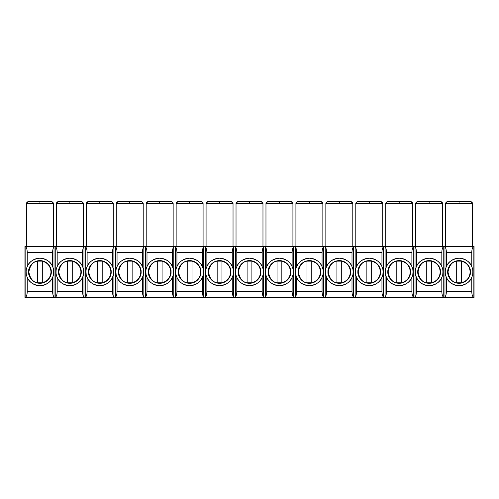 <?xml version="1.0" encoding="UTF-8"?>
<svg xmlns="http://www.w3.org/2000/svg" width="499" height="499" viewBox="0 0 499 499"><rect width="100%" height="100%" fill="white"/><g stroke="black" fill="none" stroke-linecap="round" stroke-linejoin="round"><path stroke-width="0.75" d="M445.607 203.392L447.403 201.596L459.08 201.596L459.08 203.392L472.553 203.392L472.553 246.506L472.553 203.392L445.607 203.392L459.08 203.392L459.08 201.596L447.403 201.596L445.607 203.392L445.607 246.506L445.607 203.392L446.137 202.12M416.21 202.101L417.463 201.596L429.14 201.596L429.14 203.392L442.613 203.392L442.613 246.506L442.613 203.392L415.667 203.392L429.14 203.392L429.14 201.596L417.463 201.596L415.667 203.392L415.667 246.506L415.667 203.392L416.197 202.12M386.27 202.101L387.523 201.596L399.2 201.596L399.2 203.392L412.673 203.392L412.673 246.506L412.673 203.392L385.727 203.392L399.2 203.392L399.2 201.596L387.523 201.596L385.727 203.392L385.727 246.506L385.727 203.392L386.257 202.12M355.787 203.392L357.583 201.596L369.26 201.596L369.26 203.392L382.733 203.392L382.733 246.506L382.733 203.392L355.787 203.392L369.26 203.392L369.26 201.596L357.583 201.596L355.787 203.392L355.787 246.506L355.787 203.392L356.317 202.12M326.39 202.101L327.643 201.596L339.32 201.596L339.32 203.392L352.793 203.392L352.793 246.506L352.793 203.392L325.847 203.392L339.32 203.392L339.32 201.596L327.643 201.596L325.847 203.392L325.847 246.506L325.847 203.392L326.377 202.12M296.45 202.101L297.703 201.596L309.38 201.596L309.38 203.392L322.853 203.392L322.853 246.506L322.853 203.392L295.907 203.392L309.38 203.392L309.38 201.596L297.703 201.596L295.907 203.392L295.907 246.506L295.907 203.392L296.437 202.12M266.51 202.101L267.763 201.596L279.44 201.596L279.44 203.392L292.913 203.392L292.913 246.506L292.913 203.392L265.967 203.392L279.44 203.392L279.44 201.596L267.763 201.596L265.967 203.392L265.967 246.506L265.967 203.392L266.497 202.12M236.57 202.101L237.823 201.596L249.5 201.596L249.5 203.392L262.973 203.392L262.973 246.506L262.973 203.392L236.027 203.392L249.5 203.392L249.5 201.596L237.823 201.596L236.027 203.392L236.027 246.506L236.027 203.392L236.557 202.12M206.63 202.101L207.883 201.596L219.56 201.596L219.56 203.392L233.033 203.392L233.033 246.506L233.033 203.392L206.087 203.392L219.56 203.392L219.56 201.596L207.883 201.596L206.087 203.392L206.087 246.506L206.087 203.392L206.617 202.12M176.69 202.101L177.943 201.596L189.62 201.596L189.62 203.392L203.093 203.392L203.093 246.506L203.093 203.392L176.147 203.392L189.62 203.392L189.62 201.596L177.943 201.596L176.147 203.392L176.147 246.506L176.147 203.392L176.677 202.12M146.207 203.392L148.003 201.596L159.68 201.596L159.68 203.392L173.153 203.392L173.153 246.506L173.153 203.392L146.207 203.392L159.68 203.392L159.68 201.596L148.003 201.596L146.207 203.392L146.207 246.506L146.207 203.392L146.737 202.12M116.267 203.392L118.063 201.596L129.74 201.596L129.74 203.392L143.213 203.392L143.213 246.506L143.213 203.392L116.267 203.392L129.74 203.392L129.74 201.596L118.063 201.596L116.267 203.392L116.267 246.506L116.267 203.392L116.797 202.12M86.87 202.101L88.123 201.596L99.8 201.596L99.8 203.392L113.273 203.392L113.273 246.506L113.273 203.392L86.327 203.392L99.8 203.392L99.8 201.596L88.123 201.596L86.327 203.392L86.327 246.506L86.327 203.392L86.857 202.12M56.93 202.101L58.183 201.596L69.86 201.596L69.86 203.392L83.333 203.392L83.333 246.506L83.333 203.392L56.387 203.392L69.86 203.392L69.86 201.596L58.183 201.596L56.387 203.392L56.387 246.506L56.387 203.392L56.917 202.12M26.99 202.101L28.243 201.596L39.92 201.596L39.92 203.392L53.393 203.392L53.393 246.506L53.393 203.392L26.447 203.392L39.92 203.392L39.92 201.596L28.243 201.596L26.447 203.392L26.447 246.506L26.447 203.392L26.977 202.12M459.08 201.596L470.757 201.596L459.08 201.596M24.95 246.506L474.05 246.506L474.05 297.404L24.95 297.404L24.95 246.506L24.95 297.024L25.817 297.024C26.709 295.957 27.183 294.086 27.233 291.416L27.233 277.319L27.233 291.416L52.607 291.416C52.657 294.086 53.131 295.957 54.023 297.024L54.023 246.886C53.131 247.953 52.657 249.824 52.607 252.494L27.233 252.494L27.233 266.591C28.998 261.819 33.227 259.018 39.92 258.183C46.613 259.018 50.842 261.819 52.607 266.591L52.607 252.494L52.607 266.591C50.842 261.819 46.613 259.018 39.92 258.183C33.227 259.018 28.998 261.819 27.233 266.591L27.233 252.494C27.183 249.824 26.709 247.953 25.817 246.886L25.817 297.024L25.817 246.886L24.95 246.886L25.817 246.886C26.709 247.953 27.183 249.824 27.233 252.494L52.607 252.494C52.657 249.824 53.131 247.953 54.023 246.886L54.023 297.024L55.757 297.024C56.649 295.957 57.123 294.086 57.173 291.416L57.173 277.319L57.173 291.416C57.123 294.086 56.649 295.957 55.757 297.024L55.757 246.886L55.757 297.024L54.023 297.024C53.131 295.957 52.657 294.086 52.607 291.416L52.607 277.319L52.607 291.416L27.233 291.416C27.183 294.086 26.709 295.957 25.817 297.024L24.95 297.024L24.95 297.404L474.05 297.404L474.05 297.024L473.183 297.024L473.183 246.886C472.291 247.953 471.817 249.824 471.767 252.494L446.393 252.494L446.393 266.591C448.158 261.819 452.387 259.018 459.08 258.183C465.773 259.018 470.002 261.819 471.767 266.591L471.767 252.494L471.767 266.591C470.002 261.819 465.773 259.018 459.08 258.183C452.387 259.018 448.158 261.819 446.393 266.591L446.393 252.494C446.343 249.824 445.869 247.953 444.977 246.886L444.977 297.024C445.869 295.957 446.343 294.086 446.393 291.416L446.393 277.319L446.393 291.416C446.343 294.086 445.869 295.957 444.977 297.024L443.243 297.024L443.243 246.886C442.351 247.953 441.877 249.824 441.827 252.494L416.453 252.494L416.453 266.591C418.218 261.819 422.447 259.018 429.14 258.183C435.833 259.018 440.062 261.819 441.827 266.591L441.827 252.494L441.827 266.591C440.062 261.819 435.833 259.018 429.14 258.183C422.447 259.018 418.218 261.819 416.453 266.591L416.453 252.494C416.403 249.824 415.929 247.953 415.037 246.886L415.037 297.024C415.929 295.957 416.403 294.086 416.453 291.416L416.453 277.319L416.453 291.416C416.403 294.086 415.929 295.957 415.037 297.024L413.303 297.024L413.303 246.886C412.411 247.953 411.937 249.824 411.887 252.494L386.513 252.494L386.513 266.591C388.278 261.819 392.507 259.018 399.2 258.183C405.893 259.018 410.122 261.819 411.887 266.591L411.887 252.494L411.887 266.591C410.122 261.819 405.893 259.018 399.2 258.183C392.507 259.018 388.278 261.819 386.513 266.591L386.513 252.494C386.463 249.824 385.989 247.953 385.097 246.886L385.097 297.024C385.989 295.957 386.463 294.086 386.513 291.416L386.513 277.319L386.513 291.416C386.463 294.086 385.989 295.957 385.097 297.024L383.363 297.024L383.363 246.886C382.471 247.953 381.997 249.824 381.947 252.494L356.573 252.494L356.573 266.591C358.338 261.819 362.567 259.018 369.26 258.183C375.953 259.018 380.182 261.819 381.947 266.591L381.947 252.494L381.947 266.591C380.182 261.819 375.953 259.018 369.26 258.183C362.567 259.018 358.338 261.819 356.573 266.591L356.573 252.494C356.523 249.824 356.049 247.953 355.157 246.886L355.157 297.024C356.049 295.957 356.523 294.086 356.573 291.416L356.573 277.319L356.573 291.416C356.523 294.086 356.049 295.957 355.157 297.024L353.423 297.024L353.423 246.886C352.531 247.953 352.057 249.824 352.007 252.494L326.633 252.494L326.633 266.591C328.398 261.819 332.627 259.018 339.32 258.183C346.013 259.018 350.242 261.819 352.007 266.591L352.007 252.494L352.007 266.591C350.242 261.819 346.013 259.018 339.32 258.183C332.627 259.018 328.398 261.819 326.633 266.591L326.633 252.494C326.583 249.824 326.109 247.953 325.217 246.886L325.217 297.024C326.109 295.957 326.583 294.086 326.633 291.416L326.633 277.319L326.633 291.416C326.583 294.086 326.109 295.957 325.217 297.024L323.483 297.024L323.483 246.886C322.591 247.953 322.117 249.824 322.067 252.494L296.693 252.494L296.693 266.591C298.458 261.819 302.687 259.018 309.38 258.183C316.073 259.018 320.302 261.819 322.067 266.591L322.067 252.494L322.067 266.591C320.302 261.819 316.073 259.018 309.38 258.183C302.687 259.018 298.458 261.819 296.693 266.591L296.693 252.494C296.643 249.824 296.169 247.953 295.277 246.886L295.277 297.024C296.169 295.957 296.643 294.086 296.693 291.416L296.693 277.319L296.693 291.416C296.643 294.086 296.169 295.957 295.277 297.024L293.543 297.024L293.543 246.886C292.651 247.953 292.177 249.824 292.127 252.494L266.753 252.494L266.753 266.591C268.518 261.819 272.747 259.018 279.44 258.183C286.133 259.018 290.362 261.819 292.127 266.591L292.127 252.494L292.127 266.591C290.362 261.819 286.133 259.018 279.44 258.183C272.747 259.018 268.518 261.819 266.753 266.591L266.753 252.494C266.703 249.824 266.229 247.953 265.337 246.886L265.337 297.024C266.229 295.957 266.703 294.086 266.753 291.416L266.753 277.319L266.753 291.416C266.703 294.086 266.229 295.957 265.337 297.024L263.603 297.024L263.603 246.886C262.711 247.953 262.237 249.824 262.187 252.494L236.813 252.494L236.813 266.591C238.578 261.819 242.807 259.018 249.5 258.183C256.193 259.018 260.422 261.819 262.187 266.591L262.187 252.494L262.187 266.591C260.422 261.819 256.193 259.018 249.5 258.183C242.807 259.018 238.578 261.819 236.813 266.591L236.813 252.494C236.763 249.824 236.289 247.953 235.397 246.886L235.397 297.024C236.289 295.957 236.763 294.086 236.813 291.416L236.813 277.319L236.813 291.416C236.763 294.086 236.289 295.957 235.397 297.024L233.663 297.024L233.663 246.886C232.771 247.953 232.297 249.824 232.247 252.494L206.873 252.494L206.873 266.591C208.638 261.819 212.867 259.018 219.56 258.183C226.253 259.018 230.482 261.819 232.247 266.591L232.247 252.494L232.247 266.591C230.482 261.819 226.253 259.018 219.56 258.183C212.867 259.018 208.638 261.819 206.873 266.591L206.873 252.494C206.823 249.824 206.349 247.953 205.457 246.886L205.457 297.024C206.349 295.957 206.823 294.086 206.873 291.416L206.873 277.319L206.873 291.416C206.823 294.086 206.349 295.957 205.457 297.024L203.723 297.024L203.723 246.886C202.831 247.953 202.357 249.824 202.307 252.494L176.933 252.494L176.933 266.591C178.698 261.819 182.927 259.018 189.62 258.183C196.313 259.018 200.542 261.819 202.307 266.591L202.307 252.494L202.307 266.591C200.542 261.819 196.313 259.018 189.62 258.183C182.927 259.018 178.698 261.819 176.933 266.591L176.933 252.494C176.883 249.824 176.409 247.953 175.517 246.886L175.517 297.024C176.409 295.957 176.883 294.086 176.933 291.416L176.933 277.319L176.933 291.416C176.883 294.086 176.409 295.957 175.517 297.024L173.783 297.024L173.783 246.886C172.891 247.953 172.417 249.824 172.367 252.494L146.993 252.494L146.993 266.591C148.758 261.819 152.987 259.018 159.68 258.183C166.373 259.018 170.602 261.819 172.367 266.591L172.367 252.494L172.367 266.591C170.602 261.819 166.373 259.018 159.68 258.183C152.987 259.018 148.758 261.819 146.993 266.591L146.993 252.494C146.943 249.824 146.469 247.953 145.577 246.886L145.577 297.024C146.469 295.957 146.943 294.086 146.993 291.416L146.993 277.319L146.993 291.416C146.943 294.086 146.469 295.957 145.577 297.024L143.843 297.024L143.843 246.886C142.951 247.953 142.477 249.824 142.427 252.494L117.053 252.494L117.053 266.591C118.818 261.819 123.047 259.018 129.74 258.183C136.433 259.018 140.662 261.819 142.427 266.591L142.427 252.494L142.427 266.591C140.662 261.819 136.433 259.018 129.74 258.183C123.047 259.018 118.818 261.819 117.053 266.591L117.053 252.494C117.003 249.824 116.529 247.953 115.637 246.886L115.637 297.024C116.529 295.957 117.003 294.086 117.053 291.416L117.053 277.319L117.053 291.416C117.003 294.086 116.529 295.957 115.637 297.024L113.903 297.024L113.903 246.886C113.011 247.953 112.537 249.824 112.487 252.494L87.113 252.494L87.113 266.591C88.878 261.819 93.107 259.018 99.8 258.183C106.493 259.018 110.722 261.819 112.487 266.591L112.487 252.494L112.487 266.591C110.722 261.819 106.493 259.018 99.8 258.183C93.107 259.018 88.878 261.819 87.113 266.591L87.113 252.494C87.063 249.824 86.589 247.953 85.697 246.886L85.697 297.024C86.589 295.957 87.063 294.086 87.113 291.416L87.113 277.319L87.113 291.416C87.063 294.086 86.589 295.957 85.697 297.024L83.963 297.024L83.963 246.886C83.071 247.953 82.597 249.824 82.547 252.494L57.173 252.494L57.173 266.591C58.938 261.819 63.167 259.018 69.86 258.183C76.553 259.018 80.782 261.819 82.547 266.591L82.547 252.494L82.547 266.591C80.782 261.819 76.553 259.018 69.86 258.183C63.167 259.018 58.938 261.819 57.173 266.591L57.173 252.494C57.123 249.824 56.649 247.953 55.757 246.886L54.023 246.886L55.757 246.886C56.649 247.953 57.123 249.824 57.173 252.494L82.547 252.494C82.597 249.824 83.071 247.953 83.963 246.886L85.697 246.886C86.589 247.953 87.063 249.824 87.113 252.494L112.487 252.494C112.537 249.824 113.011 247.953 113.903 246.886L115.637 246.886C116.529 247.953 117.003 249.824 117.053 252.494L142.427 252.494C142.477 249.824 142.951 247.953 143.843 246.886L145.577 246.886C146.469 247.953 146.943 249.824 146.993 252.494L172.367 252.494C172.417 249.824 172.891 247.953 173.783 246.886L175.517 246.886C176.409 247.953 176.883 249.824 176.933 252.494L202.307 252.494C202.357 249.824 202.831 247.953 203.723 246.886L205.457 246.886C206.349 247.953 206.823 249.824 206.873 252.494L232.247 252.494C232.297 249.824 232.771 247.953 233.663 246.886L235.397 246.886C236.289 247.953 236.763 249.824 236.813 252.494L262.187 252.494C262.237 249.824 262.711 247.953 263.603 246.886L265.337 246.886C266.229 247.953 266.703 249.824 266.753 252.494L292.127 252.494C292.177 249.824 292.651 247.953 293.543 246.886L295.277 246.886C296.169 247.953 296.643 249.824 296.693 252.494L322.067 252.494C322.117 249.824 322.591 247.953 323.483 246.886L325.217 246.886C326.109 247.953 326.583 249.824 326.633 252.494L352.007 252.494C352.057 249.824 352.531 247.953 353.423 246.886L355.157 246.886C356.049 247.953 356.523 249.824 356.573 252.494L381.947 252.494C381.997 249.824 382.471 247.953 383.363 246.886L385.097 246.886C385.989 247.953 386.463 249.824 386.513 252.494L411.887 252.494C411.937 249.824 412.411 247.953 413.303 246.886L415.037 246.886C415.929 247.953 416.403 249.824 416.453 252.494L441.827 252.494C441.877 249.824 442.351 247.953 443.243 246.886L444.977 246.886C445.869 247.953 446.343 249.824 446.393 252.494L471.767 252.494C471.817 249.824 472.291 247.953 473.183 246.886L474.05 246.886L474.05 246.506L24.95 246.506M461.475 261.139L461.475 282.771C466.864 281.168 469.759 277.563 470.158 271.955C469.759 266.347 466.864 262.742 461.475 261.139C466.864 262.742 469.759 266.347 470.158 271.955L470.445 271.955C470.9 275.28 467.494 283.164 459.08 283.32C450.666 283.164 447.26 275.28 447.715 271.955C447.26 268.63 450.666 260.746 459.08 260.59C467.494 260.746 470.9 268.63 470.445 271.955C470.9 268.63 467.494 260.746 459.08 260.59C450.666 260.746 447.26 268.63 447.715 271.955C447.26 275.28 450.666 283.164 459.08 283.32C467.494 283.164 470.9 275.28 470.445 271.955L470.158 271.955C469.759 277.563 466.864 281.168 461.475 282.771L456.685 282.771L456.685 261.139C452.088 261.807 449.194 265.412 448.002 271.955C449.194 278.498 452.088 282.103 456.685 282.771C452.088 282.103 449.194 278.498 448.002 271.955C449.194 265.412 452.088 261.807 456.685 261.139L461.475 261.139L456.685 261.139L456.685 282.771L461.475 282.771L461.475 261.139M472.746 273.664L472.852 271.955C473.408 267.926 469.272 258.37 459.08 258.183C448.888 258.37 444.752 267.926 445.308 271.955C444.752 275.984 448.888 285.54 459.08 285.727C469.272 285.54 473.408 275.984 472.852 271.955C473.408 275.984 469.272 285.54 459.08 285.727C448.888 285.54 444.752 275.984 445.308 271.955C444.752 267.926 448.888 258.37 459.08 258.183C469.272 258.37 473.408 267.926 472.852 271.955L472.771 270.477M445.414 270.246L445.464 269.89M446.156 276.708L445.85 275.785L446.156 276.708M471.767 277.319L471.767 291.416C471.817 294.086 472.291 295.957 473.183 297.024C472.291 295.957 471.817 294.086 471.767 291.416L446.393 291.416L471.767 291.416L471.767 277.319C470.002 282.091 465.773 284.892 459.08 285.727C452.387 284.892 448.158 282.091 446.393 277.319L446.393 277.319C448.158 282.091 452.387 284.892 459.08 285.727C465.773 284.892 470.002 282.091 471.767 277.319L471.767 277.319M472.696 269.89L472.746 270.246M429.14 201.596L440.817 201.596L429.14 201.596M431.535 261.139L431.535 282.771C436.924 281.168 439.819 277.563 440.218 271.955C439.819 266.347 436.924 262.742 431.535 261.139C436.924 262.742 439.819 266.347 440.218 271.955L440.505 271.955C440.96 275.28 437.554 283.164 429.14 283.32C420.726 283.164 417.32 275.28 417.775 271.955C417.32 268.63 420.726 260.746 429.14 260.59C437.554 260.746 440.96 268.63 440.505 271.955C440.96 268.63 437.554 260.746 429.14 260.59C420.726 260.746 417.32 268.63 417.775 271.955C417.32 275.28 420.726 283.164 429.14 283.32C437.554 283.164 440.96 275.28 440.505 271.955L440.218 271.955C439.819 277.563 436.924 281.168 431.535 282.771L426.745 282.771L426.745 261.139C422.148 261.807 419.254 265.412 418.062 271.955C419.254 278.498 422.148 282.103 426.745 282.771C422.148 282.103 419.254 278.498 418.062 271.955C419.254 265.412 422.148 261.807 426.745 261.139L431.535 261.139L426.745 261.139L426.745 282.771L431.535 282.771L431.535 261.139M442.912 271.955C443.468 267.926 439.332 258.37 429.14 258.183C418.948 258.37 414.812 267.926 415.368 271.955C414.812 275.984 418.948 285.54 429.14 285.727C439.332 285.54 443.468 275.984 442.912 271.955L442.806 273.664L442.912 271.955C443.468 275.984 439.332 285.54 429.14 285.727C418.948 285.54 414.812 275.984 415.368 271.955C414.812 267.926 418.948 258.37 429.14 258.183C439.332 258.37 443.468 267.926 442.912 271.955L442.831 270.477M415.474 270.246L415.524 269.89M416.047 276.221L416.216 276.708M415.91 275.772L415.798 275.373M442.37 275.785L442.064 276.708L442.37 275.785M441.827 277.319L441.827 291.416C441.877 294.086 442.351 295.957 443.243 297.024C442.351 295.957 441.877 294.086 441.827 291.416L416.453 291.416L441.827 291.416L441.827 277.319C440.062 282.091 435.833 284.892 429.14 285.727C422.447 284.892 418.218 282.091 416.453 277.319L416.453 277.319C418.218 282.091 422.447 284.892 429.14 285.727C435.833 284.892 440.062 282.091 441.827 277.319L441.827 277.319M442.756 269.89L442.806 270.246M399.2 201.596L410.877 201.596L399.2 201.596M401.595 261.139L401.595 282.771C406.984 281.168 409.879 277.563 410.278 271.955C409.879 266.347 406.984 262.742 401.595 261.139C406.984 262.742 409.879 266.347 410.278 271.955L410.565 271.955C411.02 275.28 407.614 283.164 399.2 283.32C390.786 283.164 387.38 275.28 387.835 271.955C387.38 268.63 390.786 260.746 399.2 260.59C407.614 260.746 411.02 268.63 410.565 271.955C411.02 268.63 407.614 260.746 399.2 260.59C390.786 260.746 387.38 268.63 387.835 271.955C387.38 275.28 390.786 283.164 399.2 283.32C407.614 283.164 411.02 275.28 410.565 271.955L410.278 271.955C409.879 277.563 406.984 281.168 401.595 282.771L396.805 282.771L396.805 261.139C392.208 261.807 389.314 265.412 388.122 271.955C389.314 278.498 392.208 282.103 396.805 282.771C392.208 282.103 389.314 278.498 388.122 271.955C389.314 265.412 392.208 261.807 396.805 261.139L401.595 261.139L396.805 261.139L396.805 282.771L401.595 282.771L401.595 261.139M412.866 273.664L412.972 271.955C413.528 267.926 409.392 258.37 399.2 258.183C389.008 258.37 384.872 267.926 385.428 271.955C384.872 275.984 389.008 285.54 399.2 285.727C409.392 285.54 413.528 275.984 412.972 271.955C413.528 275.984 409.392 285.54 399.2 285.727C389.008 285.54 384.872 275.984 385.428 271.955C384.872 267.926 389.008 258.37 399.2 258.183C409.392 258.37 413.528 267.926 412.972 271.955L412.891 270.477M385.534 270.246L385.584 269.89M411.887 277.319L411.887 291.416C411.937 294.086 412.411 295.957 413.303 297.024C412.411 295.957 411.937 294.086 411.887 291.416L386.513 291.416L411.887 291.416L411.887 277.319C410.122 282.091 405.893 284.892 399.2 285.727C392.507 284.892 388.278 282.091 386.513 277.319L386.513 277.319C388.278 282.091 392.507 284.892 399.2 285.727C405.893 284.892 410.122 282.091 411.887 277.319L411.887 277.319M412.816 269.89L412.866 270.246M369.26 201.596L380.937 201.596L369.26 201.596M371.655 261.139L371.655 282.771C377.044 281.168 379.939 277.563 380.338 271.955C379.939 266.347 377.044 262.742 371.655 261.139C377.044 262.742 379.939 266.347 380.338 271.955L380.625 271.955C381.08 275.28 377.674 283.164 369.26 283.32C360.846 283.164 357.44 275.28 357.895 271.955C357.44 268.63 360.846 260.746 369.26 260.59C377.674 260.746 381.08 268.63 380.625 271.955C381.08 268.63 377.674 260.746 369.26 260.59C360.846 260.746 357.44 268.63 357.895 271.955C357.44 275.28 360.846 283.164 369.26 283.32C377.674 283.164 381.08 275.28 380.625 271.955L380.338 271.955C379.939 277.563 377.044 281.168 371.655 282.771L366.865 282.771L366.865 261.139C362.268 261.807 359.374 265.412 358.182 271.955C359.374 278.498 362.268 282.103 366.865 282.771C362.268 282.103 359.374 278.498 358.182 271.955C359.374 265.412 362.268 261.807 366.865 261.139L371.655 261.139L366.865 261.139L366.865 282.771L371.655 282.771L371.655 261.139M382.926 273.664L383.032 271.955C383.588 267.926 379.452 258.37 369.26 258.183C359.068 258.37 354.932 267.926 355.488 271.955C354.932 275.984 359.068 285.54 369.26 285.727C379.452 285.54 383.588 275.984 383.032 271.955C383.588 275.984 379.452 285.54 369.26 285.727C359.068 285.54 354.932 275.984 355.488 271.955C354.932 267.926 359.068 258.37 369.26 258.183C379.452 258.37 383.588 267.926 383.032 271.955L382.951 270.477M355.594 270.246L355.644 269.89M356.167 276.221L356.03 275.785M381.947 277.319L381.947 291.416C381.997 294.086 382.471 295.957 383.363 297.024C382.471 295.957 381.997 294.086 381.947 291.416L356.573 291.416L381.947 291.416L381.947 277.319C380.182 282.091 375.953 284.892 369.26 285.727C362.567 284.892 358.338 282.091 356.573 277.319L356.573 277.319C358.338 282.091 362.567 284.892 369.26 285.727C375.953 284.892 380.182 282.091 381.947 277.319L381.947 277.319M382.876 269.89L382.926 270.246M339.32 201.596L350.997 201.596L339.32 201.596M341.715 261.139L341.715 282.771C347.104 281.168 349.999 277.563 350.398 271.955C349.999 266.347 347.104 262.742 341.715 261.139C347.104 262.742 349.999 266.347 350.398 271.955L350.685 271.955C351.14 275.28 347.734 283.164 339.32 283.32C330.906 283.164 327.5 275.28 327.955 271.955C327.5 268.63 330.906 260.746 339.32 260.59C347.734 260.746 351.14 268.63 350.685 271.955C351.14 268.63 347.734 260.746 339.32 260.59C330.906 260.746 327.5 268.63 327.955 271.955C327.5 275.28 330.906 283.164 339.32 283.32C347.734 283.164 351.14 275.28 350.685 271.955L350.398 271.955C349.999 277.563 347.104 281.168 341.715 282.771L336.925 282.771L336.925 261.139C332.328 261.807 329.434 265.412 328.242 271.955C329.434 278.498 332.328 282.103 336.925 282.771C332.328 282.103 329.434 278.498 328.242 271.955C329.434 265.412 332.328 261.807 336.925 261.139L341.715 261.139L336.925 261.139L336.925 282.771L341.715 282.771L341.715 261.139M352.986 273.664L353.092 271.955C353.648 267.926 349.512 258.37 339.32 258.183C329.128 258.37 324.992 267.926 325.548 271.955C324.992 275.984 329.128 285.54 339.32 285.727C349.512 285.54 353.648 275.984 353.092 271.955C353.648 275.984 349.512 285.54 339.32 285.727C329.128 285.54 324.992 275.984 325.548 271.955C324.992 267.926 329.128 258.37 339.32 258.183C349.512 258.37 353.648 267.926 353.092 271.955L353.011 270.477M325.654 270.246L325.704 269.89M326.227 276.221L326.09 275.785M326.09 275.772L325.978 275.367M352.007 277.319L352.007 291.416C352.057 294.086 352.531 295.957 353.423 297.024C352.531 295.957 352.057 294.086 352.007 291.416L326.633 291.416L352.007 291.416L352.007 277.319C350.242 282.091 346.013 284.892 339.32 285.727C332.627 284.892 328.398 282.091 326.633 277.319L326.633 277.319C328.398 282.091 332.627 284.892 339.32 285.727C346.013 284.892 350.242 282.091 352.007 277.319L352.007 277.319M352.936 269.89L352.986 270.246M309.38 201.596L321.057 201.596L309.38 201.596M311.775 261.139L311.775 282.771C317.164 281.168 320.059 277.563 320.458 271.955C320.059 266.347 317.164 262.742 311.775 261.139C317.164 262.742 320.059 266.347 320.458 271.955L320.745 271.955C321.2 275.28 317.794 283.164 309.38 283.32C300.966 283.164 297.56 275.28 298.015 271.955C297.56 268.63 300.966 260.746 309.38 260.59C317.794 260.746 321.2 268.63 320.745 271.955C321.2 268.63 317.794 260.746 309.38 260.59C300.966 260.746 297.56 268.63 298.015 271.955C297.56 275.28 300.966 283.164 309.38 283.32C317.794 283.164 321.2 275.28 320.745 271.955L320.458 271.955C320.059 277.563 317.164 281.168 311.775 282.771L306.985 282.771L306.985 261.139C302.388 261.807 299.494 265.412 298.302 271.955C299.494 278.498 302.388 282.103 306.985 282.771C302.388 282.103 299.494 278.498 298.302 271.955C299.494 265.412 302.388 261.807 306.985 261.139L311.775 261.139L306.985 261.139L306.985 282.771L311.775 282.771L311.775 261.139M323.152 271.955C323.708 267.926 319.572 258.37 309.38 258.183C299.188 258.37 295.052 267.926 295.608 271.955C295.052 275.984 299.188 285.54 309.38 285.727C319.572 285.54 323.708 275.984 323.152 271.955C323.708 275.984 319.572 285.54 309.38 285.727C299.188 285.54 295.052 275.984 295.608 271.955C295.052 267.926 299.188 258.37 309.38 258.183C319.572 258.37 323.708 267.926 323.152 271.955L323.046 273.664M295.714 270.246L295.764 269.89M296.456 276.708L296.15 275.785L296.456 276.708M296.038 275.373L295.907 274.806M322.61 275.785L322.473 276.221L322.61 275.785M322.067 277.319L322.067 291.416C322.117 294.086 322.591 295.957 323.483 297.024C322.591 295.957 322.117 294.086 322.067 291.416L296.693 291.416L322.067 291.416L322.067 277.319C320.302 282.091 316.073 284.892 309.38 285.727C302.687 284.892 298.458 282.091 296.693 277.319L296.693 277.319C298.458 282.091 302.687 284.892 309.38 285.727C316.073 284.892 320.302 282.091 322.067 277.319L322.067 277.319M322.996 269.89L323.046 270.246M279.44 201.596L291.117 201.596L279.44 201.596M281.835 261.139L281.835 282.771C287.224 281.168 290.119 277.563 290.518 271.955C290.119 266.347 287.224 262.742 281.835 261.139C287.224 262.742 290.119 266.347 290.518 271.955L290.805 271.955C291.26 275.28 287.854 283.164 279.44 283.32C271.026 283.164 267.62 275.28 268.075 271.955C267.62 268.63 271.026 260.746 279.44 260.59C287.854 260.746 291.26 268.63 290.805 271.955C291.26 268.63 287.854 260.746 279.44 260.59C271.026 260.746 267.62 268.63 268.075 271.955C267.62 275.28 271.026 283.164 279.44 283.32C287.854 283.164 291.26 275.28 290.805 271.955L290.518 271.955C290.119 277.563 287.224 281.168 281.835 282.771L277.045 282.771L277.045 261.139C272.448 261.807 269.554 265.412 268.362 271.955C269.554 278.498 272.448 282.103 277.045 282.771C272.448 282.103 269.554 278.498 268.362 271.955C269.554 265.412 272.448 261.807 277.045 261.139L281.835 261.139L277.045 261.139L277.045 282.771L281.835 282.771L281.835 261.139M293.212 271.955C293.768 267.926 289.632 258.37 279.44 258.183C269.248 258.37 265.112 267.926 265.668 271.955C265.112 275.984 269.248 285.54 279.44 285.727C289.632 285.54 293.768 275.984 293.212 271.955C293.768 275.984 289.632 285.54 279.44 285.727C269.248 285.54 265.112 275.984 265.668 271.955C265.112 267.926 269.248 258.37 279.44 258.183C289.632 258.37 293.768 267.926 293.212 271.955L293.106 273.664M265.774 270.246L265.824 269.89M292.127 277.319L292.127 291.416C292.177 294.086 292.651 295.957 293.543 297.024C292.651 295.957 292.177 294.086 292.127 291.416L266.753 291.416L292.127 291.416L292.127 277.319C290.362 282.091 286.133 284.892 279.44 285.727C272.747 284.892 268.518 282.091 266.753 277.319L266.753 277.319C268.518 282.091 272.747 284.892 279.44 285.727C286.133 284.892 290.362 282.091 292.127 277.319L292.127 277.319M293.056 269.89L293.106 270.246M249.5 201.596L261.177 201.596L249.5 201.596M251.895 261.139L251.895 282.771C257.284 281.168 260.179 277.563 260.578 271.955C260.179 266.347 257.284 262.742 251.895 261.139C257.284 262.742 260.179 266.347 260.578 271.955L260.865 271.955C261.32 275.28 257.914 283.164 249.5 283.32C241.086 283.164 237.68 275.28 238.135 271.955C237.68 268.63 241.086 260.746 249.5 260.59C257.914 260.746 261.32 268.63 260.865 271.955C261.32 268.63 257.914 260.746 249.5 260.59C241.086 260.746 237.68 268.63 238.135 271.955C237.68 275.28 241.086 283.164 249.5 283.32C257.914 283.164 261.32 275.28 260.865 271.955L260.578 271.955C260.179 277.563 257.284 281.168 251.895 282.771L247.105 282.771L247.105 261.139C242.508 261.807 239.614 265.412 238.422 271.955C239.614 278.498 242.508 282.103 247.105 282.771C242.508 282.103 239.614 278.498 238.422 271.955C239.614 265.412 242.508 261.807 247.105 261.139L251.895 261.139L247.105 261.139L247.105 282.771L251.895 282.771L251.895 261.139M263.272 271.955C263.828 267.926 259.692 258.37 249.5 258.183C239.308 258.37 235.172 267.926 235.728 271.955C235.172 275.984 239.308 285.54 249.5 285.727C259.692 285.54 263.828 275.984 263.272 271.955L263.166 273.664L263.272 271.955C263.828 275.984 259.692 285.54 249.5 285.727C239.308 285.54 235.172 275.984 235.728 271.955C235.172 267.926 239.308 258.37 249.5 258.183C259.692 258.37 263.828 267.926 263.272 271.955L263.191 270.477M235.834 270.246L235.884 269.89M262.187 277.319L262.187 291.416C262.237 294.086 262.711 295.957 263.603 297.024C262.711 295.957 262.237 294.086 262.187 291.416L236.813 291.416L262.187 291.416L262.187 277.319C260.422 282.091 256.193 284.892 249.5 285.727C242.807 284.892 238.578 282.091 236.813 277.319L236.813 277.319C238.578 282.091 242.807 284.892 249.5 285.727C256.193 284.892 260.422 282.091 262.187 277.319L262.187 277.319M263.116 269.89L263.166 270.246M219.56 201.596L231.237 201.596L219.56 201.596M221.955 261.139L221.955 282.771C227.344 281.168 230.239 277.563 230.638 271.955C230.239 266.347 227.344 262.742 221.955 261.139C227.344 262.742 230.239 266.347 230.638 271.955L230.925 271.955C231.38 275.28 227.974 283.164 219.56 283.32C211.146 283.164 207.74 275.28 208.195 271.955C207.74 268.63 211.146 260.746 219.56 260.59C227.974 260.746 231.38 268.63 230.925 271.955C231.38 268.63 227.974 260.746 219.56 260.59C211.146 260.746 207.74 268.63 208.195 271.955C207.74 275.28 211.146 283.164 219.56 283.32C227.974 283.164 231.38 275.28 230.925 271.955L230.638 271.955C230.239 277.563 227.344 281.168 221.955 282.771L217.165 282.771L217.165 261.139C212.568 261.807 209.674 265.412 208.482 271.955C209.674 278.498 212.568 282.103 217.165 282.771C212.568 282.103 209.674 278.498 208.482 271.955C209.674 265.412 212.568 261.807 217.165 261.139L221.955 261.139L217.165 261.139L217.165 282.771L221.955 282.771L221.955 261.139M233.226 273.664L233.332 271.955C233.888 267.926 229.752 258.37 219.56 258.183C209.368 258.37 205.232 267.926 205.788 271.955C205.232 275.984 209.368 285.54 219.56 285.727C229.752 285.54 233.888 275.984 233.332 271.955C233.888 275.984 229.752 285.54 219.56 285.727C209.368 285.54 205.232 275.984 205.788 271.955C205.232 267.926 209.368 258.37 219.56 258.183C229.752 258.37 233.888 267.926 233.332 271.955L233.251 270.477M205.894 270.246L205.944 269.89M232.247 277.319L232.247 291.416C232.297 294.086 232.771 295.957 233.663 297.024C232.771 295.957 232.297 294.086 232.247 291.416L206.873 291.416L232.247 291.416L232.247 277.319C230.482 282.091 226.253 284.892 219.56 285.727C212.867 284.892 208.638 282.091 206.873 277.319L206.873 277.319C208.638 282.091 212.867 284.892 219.56 285.727C226.253 284.892 230.482 282.091 232.247 277.319L232.247 277.319M233.176 269.89L233.226 270.246M189.62 201.596L201.297 201.596L189.62 201.596M192.015 261.139L192.015 282.771C197.404 281.168 200.299 277.563 200.698 271.955C200.299 266.347 197.404 262.742 192.015 261.139C197.404 262.742 200.299 266.347 200.698 271.955L200.985 271.955C201.44 275.28 198.034 283.164 189.62 283.32C181.206 283.164 177.8 275.28 178.255 271.955C177.8 268.63 181.206 260.746 189.62 260.59C198.034 260.746 201.44 268.63 200.985 271.955C201.44 268.63 198.034 260.746 189.62 260.59C181.206 260.746 177.8 268.63 178.255 271.955C177.8 275.28 181.206 283.164 189.62 283.32C198.034 283.164 201.44 275.28 200.985 271.955L200.698 271.955C200.299 277.563 197.404 281.168 192.015 282.771L187.225 282.771L187.225 261.139C182.628 261.807 179.734 265.412 178.542 271.955C179.734 278.498 182.628 282.103 187.225 282.771C182.628 282.103 179.734 278.498 178.542 271.955C179.734 265.412 182.628 261.807 187.225 261.139L192.015 261.139L187.225 261.139L187.225 282.771L192.015 282.771L192.015 261.139M203.392 271.955C203.948 267.926 199.812 258.37 189.62 258.183C179.428 258.37 175.292 267.926 175.848 271.955C175.292 275.984 179.428 285.54 189.62 285.727C199.812 285.54 203.948 275.984 203.392 271.955L203.286 273.664L203.392 271.955C203.948 275.984 199.812 285.54 189.62 285.727C179.428 285.54 175.292 275.984 175.848 271.955C175.292 267.926 179.428 258.37 189.62 258.183C199.812 258.37 203.948 267.926 203.392 271.955L203.311 270.477M175.954 270.246L176.004 269.89M202.307 277.319L202.307 291.416C202.357 294.086 202.831 295.957 203.723 297.024C202.831 295.957 202.357 294.086 202.307 291.416L176.933 291.416L202.307 291.416L202.307 277.319C200.542 282.091 196.313 284.892 189.62 285.727C182.927 284.892 178.698 282.091 176.933 277.319L176.933 277.319C178.698 282.091 182.927 284.892 189.62 285.727C196.313 284.892 200.542 282.091 202.307 277.319L202.307 277.319M203.236 269.89L203.286 270.246M159.68 201.596L171.357 201.596L159.68 201.596M162.075 261.139L162.075 282.771C167.464 281.168 170.359 277.563 170.758 271.955C170.359 266.347 167.464 262.742 162.075 261.139C167.464 262.742 170.359 266.347 170.758 271.955L171.045 271.955C171.5 275.28 168.094 283.164 159.68 283.32C151.266 283.164 147.86 275.28 148.315 271.955C147.86 268.63 151.266 260.746 159.68 260.59C168.094 260.746 171.5 268.63 171.045 271.955C171.5 268.63 168.094 260.746 159.68 260.59C151.266 260.746 147.86 268.63 148.315 271.955C147.86 275.28 151.266 283.164 159.68 283.32C168.094 283.164 171.5 275.28 171.045 271.955L170.758 271.955C170.359 277.563 167.464 281.168 162.075 282.771L157.285 282.771L157.285 261.139C152.688 261.807 149.794 265.412 148.602 271.955C149.794 278.498 152.688 282.103 157.285 282.771C152.688 282.103 149.794 278.498 148.602 271.955C149.794 265.412 152.688 261.807 157.285 261.139L162.075 261.139L157.285 261.139L157.285 282.771L162.075 282.771L162.075 261.139M173.452 271.955C174.008 267.926 169.872 258.37 159.68 258.183C149.488 258.37 145.352 267.926 145.908 271.955C145.352 275.984 149.488 285.54 159.68 285.727C169.872 285.54 174.008 275.984 173.452 271.955C174.008 275.984 169.872 285.54 159.68 285.727C149.488 285.54 145.352 275.984 145.908 271.955C145.352 267.926 149.488 258.37 159.68 258.183C169.872 258.37 174.008 267.926 173.452 271.955L173.346 273.664M146.014 270.246L146.064 269.89M172.367 277.319L172.367 291.416C172.417 294.086 172.891 295.957 173.783 297.024C172.891 295.957 172.417 294.086 172.367 291.416L146.993 291.416L172.367 291.416L172.367 277.319C170.602 282.091 166.373 284.892 159.68 285.727C152.987 284.892 148.758 282.091 146.993 277.319L146.993 277.319C148.758 282.091 152.987 284.892 159.68 285.727C166.373 284.892 170.602 282.091 172.367 277.319L172.367 277.319M173.296 269.89L173.346 270.246M129.74 201.596L141.417 201.596L129.74 201.596M132.135 261.139L132.135 282.771C137.524 281.168 140.419 277.563 140.818 271.955C140.419 266.347 137.524 262.742 132.135 261.139C137.524 262.742 140.419 266.347 140.818 271.955L141.105 271.955C141.56 275.28 138.154 283.164 129.74 283.32C121.326 283.164 117.92 275.28 118.375 271.955C117.92 268.63 121.326 260.746 129.74 260.59C138.154 260.746 141.56 268.63 141.105 271.955C141.56 268.63 138.154 260.746 129.74 260.59C121.326 260.746 117.92 268.63 118.375 271.955C117.92 275.28 121.326 283.164 129.74 283.32C138.154 283.164 141.56 275.28 141.105 271.955L140.818 271.955C140.419 277.563 137.524 281.168 132.135 282.771L127.345 282.771L127.345 261.139C122.748 261.807 119.854 265.412 118.662 271.955C119.854 278.498 122.748 282.103 127.345 282.771C122.748 282.103 119.854 278.498 118.662 271.955C119.854 265.412 122.748 261.807 127.345 261.139L132.135 261.139L127.345 261.139L127.345 282.771L132.135 282.771L132.135 261.139M143.406 273.664L143.512 271.955C144.068 267.926 139.932 258.37 129.74 258.183C119.548 258.37 115.412 267.926 115.968 271.955C115.412 275.984 119.548 285.54 129.74 285.727C139.932 285.54 144.068 275.984 143.512 271.955C144.068 275.984 139.932 285.54 129.74 285.727C119.548 285.54 115.412 275.984 115.968 271.955C115.412 267.926 119.548 258.37 129.74 258.183C139.932 258.37 144.068 267.926 143.512 271.955L143.431 270.477M116.074 270.246L116.124 269.89M142.427 277.319L142.427 291.416C142.477 294.086 142.951 295.957 143.843 297.024C142.951 295.957 142.477 294.086 142.427 291.416L117.053 291.416L142.427 291.416L142.427 277.319C140.662 282.091 136.433 284.892 129.74 285.727C123.047 284.892 118.818 282.091 117.053 277.319L117.053 277.319C118.818 282.091 123.047 284.892 129.74 285.727C136.433 284.892 140.662 282.091 142.427 277.319L142.427 277.319M143.356 269.89L143.406 270.246M99.8 201.596L111.477 201.596L99.8 201.596M102.195 261.139L102.195 282.771C107.584 281.168 110.479 277.563 110.878 271.955C110.479 266.347 107.584 262.742 102.195 261.139C107.584 262.742 110.479 266.347 110.878 271.955L111.165 271.955C111.62 275.28 108.214 283.164 99.8 283.32C91.386 283.164 87.98 275.28 88.435 271.955C87.98 268.63 91.386 260.746 99.8 260.59C108.214 260.746 111.62 268.63 111.165 271.955C111.62 268.63 108.214 260.746 99.8 260.59C91.386 260.746 87.98 268.63 88.435 271.955C87.98 275.28 91.386 283.164 99.8 283.32C108.214 283.164 111.62 275.28 111.165 271.955L110.878 271.955C110.479 277.563 107.584 281.168 102.195 282.771L97.405 282.771L97.405 261.139C92.808 261.807 89.914 265.412 88.722 271.955C89.914 278.498 92.808 282.103 97.405 282.771C92.808 282.103 89.914 278.498 88.722 271.955C89.914 265.412 92.808 261.807 97.405 261.139L102.195 261.139L97.405 261.139L97.405 282.771L102.195 282.771L102.195 261.139M113.535 270.957L113.572 271.955C114.128 267.926 109.992 258.37 99.8 258.183C89.608 258.37 85.472 267.926 86.028 271.955C85.472 275.984 89.608 285.54 99.8 285.727C109.992 285.54 114.128 275.984 113.572 271.955L113.466 273.664L113.572 271.955C114.128 275.984 109.992 285.54 99.8 285.727C89.608 285.54 85.472 275.984 86.028 271.955C85.472 267.926 89.608 258.37 99.8 258.183C109.992 258.37 114.128 267.926 113.572 271.955L113.416 269.89M86.134 270.246L86.184 269.89M86.876 276.708L86.707 276.234L86.876 276.708M112.893 276.234L112.724 276.708M112.487 277.319L112.487 291.416C112.537 294.086 113.011 295.957 113.903 297.024C113.011 295.957 112.537 294.086 112.487 291.416L87.113 291.416L112.487 291.416L112.487 277.319C110.722 282.091 106.493 284.892 99.8 285.727C93.107 284.892 88.878 282.091 87.113 277.319L87.113 277.319C88.878 282.091 93.107 284.892 99.8 285.727C106.493 284.892 110.722 282.091 112.487 277.319L112.487 277.319M69.86 201.596L81.537 201.596L69.86 201.596M72.255 261.139L72.255 282.771C77.644 281.168 80.539 277.563 80.938 271.955C80.539 266.347 77.644 262.742 72.255 261.139C77.644 262.742 80.539 266.347 80.938 271.955L81.225 271.955C81.68 275.28 78.274 283.164 69.86 283.32C61.446 283.164 58.04 275.28 58.495 271.955C58.04 268.63 61.446 260.746 69.86 260.59C78.274 260.746 81.68 268.63 81.225 271.955C81.68 268.63 78.274 260.746 69.86 260.59C61.446 260.746 58.04 268.63 58.495 271.955C58.04 275.28 61.446 283.164 69.86 283.32C78.274 283.164 81.68 275.28 81.225 271.955L80.938 271.955C80.539 277.563 77.644 281.168 72.255 282.771L67.465 282.771L67.465 261.139C62.868 261.807 59.974 265.412 58.782 271.955C59.974 278.498 62.868 282.103 67.465 282.771C62.868 282.103 59.974 278.498 58.782 271.955C59.974 265.412 62.868 261.807 67.465 261.139L72.255 261.139L67.465 261.139L67.465 282.771L72.255 282.771L72.255 261.139M83.526 273.664L83.632 271.955C84.188 267.926 80.052 258.37 69.86 258.183C59.668 258.37 55.532 267.926 56.088 271.955C55.532 275.984 59.668 285.54 69.86 285.727C80.052 285.54 84.188 275.984 83.632 271.955C84.188 275.984 80.052 285.54 69.86 285.727C59.668 285.54 55.532 275.984 56.088 271.955C55.532 267.926 59.668 258.37 69.86 258.183C80.052 258.37 84.188 267.926 83.632 271.955L83.551 270.477M56.194 270.246L56.244 269.89M56.767 276.221L56.63 275.785M82.547 277.319L82.547 291.416C82.597 294.086 83.071 295.957 83.963 297.024C83.071 295.957 82.597 294.086 82.547 291.416L57.173 291.416L82.547 291.416L82.547 277.319C80.782 282.091 76.553 284.892 69.86 285.727C63.167 284.892 58.938 282.091 57.173 277.319L57.173 277.319C58.938 282.091 63.167 284.892 69.86 285.727C76.553 284.892 80.782 282.091 82.547 277.319L82.547 277.319M83.476 269.89L83.526 270.246M39.92 201.596L51.597 201.596L39.92 201.596M42.315 261.139L42.315 282.771C47.704 281.168 50.599 277.563 50.998 271.955C50.599 266.347 47.704 262.742 42.315 261.139C47.704 262.742 50.599 266.347 50.998 271.955L51.285 271.955C51.74 275.28 48.334 283.164 39.92 283.32C31.506 283.164 28.1 275.28 28.555 271.955C28.1 268.63 31.506 260.746 39.92 260.59C48.334 260.746 51.74 268.63 51.285 271.955C51.74 268.63 48.334 260.746 39.92 260.59C31.506 260.746 28.1 268.63 28.555 271.955C28.1 275.28 31.506 283.164 39.92 283.32C48.334 283.164 51.74 275.28 51.285 271.955L50.998 271.955C50.599 277.563 47.704 281.168 42.315 282.771L37.525 282.771L37.525 261.139C32.928 261.807 30.034 265.412 28.842 271.955C30.034 278.498 32.928 282.103 37.525 282.771C32.928 282.103 30.034 278.498 28.842 271.955C30.034 265.412 32.928 261.807 37.525 261.139L42.315 261.139L37.525 261.139L37.525 282.771L42.315 282.771L42.315 261.139M53.586 273.664L53.692 271.955C54.248 267.926 50.112 258.37 39.92 258.183C29.728 258.37 25.592 267.926 26.148 271.955C25.592 275.984 29.728 285.54 39.92 285.727C50.112 285.54 54.248 275.984 53.692 271.955C54.248 275.984 50.112 285.54 39.92 285.727C29.728 285.54 25.592 275.984 26.148 271.955C25.592 267.926 29.728 258.37 39.92 258.183C50.112 258.37 54.248 267.926 53.692 271.955L53.611 270.477M26.254 270.246L26.304 269.89M26.996 276.708L26.69 275.785L26.996 276.708M26.69 275.772L26.578 275.373M53.536 269.89L53.586 270.246M52.607 277.319C50.842 282.091 46.613 284.892 39.92 285.727C33.227 284.892 28.998 282.091 27.233 277.319L27.233 277.319C28.998 282.091 33.227 284.892 39.92 285.727C46.613 284.892 50.842 282.091 52.607 277.319L52.607 277.319M53.013 276.221L53.15 275.785M53.268 275.354L53.393 274.806M53.15 268.125L53.013 267.689M26.572 268.556L26.447 269.104M26.229 270.489L26.185 270.951M26.185 270.982L26.154 271.481L26.185 270.982M26.148 271.955L26.254 273.664L26.148 271.955M26.447 203.392L28.243 201.596M53.393 203.392L51.597 201.596L53.393 203.392L52.863 202.12M51.597 201.596L52.85 202.101M85.697 297.024L85.697 246.886L83.963 246.886L83.963 297.024L85.697 297.024M83.09 268.125L82.953 267.689M56.387 203.392L58.183 201.596M83.333 203.392L81.537 201.596L83.333 203.392L82.803 202.12M81.537 201.596L82.79 202.101M115.637 297.024L115.637 246.886L113.903 246.886L113.903 297.024L115.637 297.024M113.279 269.123L113.148 268.556M113.03 268.125L112.893 267.689M86.028 271.955L86.134 273.664L86.028 271.955M86.327 203.392L88.123 201.596M113.273 203.392L111.477 201.596L113.273 203.392L112.743 202.12M111.477 201.596L112.73 202.101M145.577 297.024L145.577 246.886L143.843 246.886L143.843 297.024L145.577 297.024M116.005 272.947L116.074 273.664M116.81 202.101L118.057 201.596M143.213 203.392L141.417 201.596L143.213 203.392L142.683 202.12M141.417 201.596L142.67 202.101M175.517 297.024L175.517 246.886L173.783 246.886L173.783 297.024L175.517 297.024M145.908 271.955L146.014 273.664L145.908 271.955M146.75 202.101L147.997 201.596M173.153 203.392L171.357 201.596L173.153 203.392L172.623 202.12M171.357 201.596L172.61 202.101M205.457 297.024L205.457 246.886L203.723 246.886L203.723 297.024L205.457 297.024M176.147 203.392L177.943 201.596M203.093 203.392L201.297 201.596L203.093 203.392L202.563 202.12M201.303 201.596L202.55 202.101M235.397 297.024L235.397 246.886L233.663 246.886L233.663 297.024L235.397 297.024M205.788 271.955L205.894 273.664L205.788 271.955M206.087 203.392L207.883 201.596M233.033 203.392L231.237 201.596L233.033 203.392L232.503 202.12M231.243 201.596L232.49 202.101M265.337 297.024L265.337 246.886L263.603 246.886L263.603 297.024L265.337 297.024M236.027 203.392L237.823 201.596M262.973 203.392L261.177 201.596L262.973 203.392L262.443 202.12M261.177 201.596L262.43 202.101M295.277 297.024L295.277 246.886L293.543 246.886L293.543 297.024L295.277 297.024M265.967 203.392L267.763 201.596M292.913 203.392L291.117 201.596L292.913 203.392L292.383 202.12M291.117 201.596L292.37 202.101M325.217 297.024L325.217 246.886L323.483 246.886L323.483 297.024L325.217 297.024M322.304 276.708L322.473 276.234M322.728 275.354L322.853 274.806M322.859 269.123L322.728 268.556M322.61 268.125L322.304 267.202M296.456 267.202L296.15 268.125M295.907 203.392L297.703 201.596M322.853 203.392L321.057 201.596L322.853 203.392L322.323 202.12M321.063 201.596L322.31 202.101M355.157 297.024L355.157 246.886L353.423 246.886L353.423 297.024L355.157 297.024M352.793 269.104L352.668 268.556M352.55 268.125L352.244 267.202M325.847 203.392L327.643 201.596M352.793 203.392L350.997 201.596L352.793 203.392L352.263 202.12M350.997 201.596L352.25 202.101M385.097 297.024L385.097 246.886L383.363 246.886L383.363 297.024L385.097 297.024M382.733 269.104L382.602 268.549M382.353 267.676L382.184 267.202M356.33 202.101L357.577 201.596M382.733 203.392L380.937 201.596L382.733 203.392L382.203 202.12M380.937 201.596L382.19 202.101M415.037 297.024L415.037 246.886L413.303 246.886L413.303 297.024L415.037 297.024M412.673 269.104L412.548 268.556M385.465 272.947L385.509 273.433M385.459 272.922L385.434 272.423M385.727 203.392L387.523 201.596M412.673 203.392L410.877 201.596L412.673 203.392L412.143 202.12M410.877 201.596L412.13 202.101M444.977 297.024L444.977 246.886L443.243 246.886L443.243 297.024L444.977 297.024M442.613 269.104L442.482 268.549M442.37 268.125L442.064 267.202M415.374 272.398L415.368 271.961M415.667 203.392L417.463 201.596M442.613 203.392L440.817 201.596L442.613 203.392L442.083 202.12M440.817 201.596L442.07 202.101M474.05 297.024L474.05 246.886L473.183 246.886L473.183 297.024L474.05 297.024M446.15 202.101L447.397 201.596M472.553 203.392L470.757 201.596L472.553 203.392L472.023 202.12M470.757 201.596L472.01 202.101"/></g></svg>
